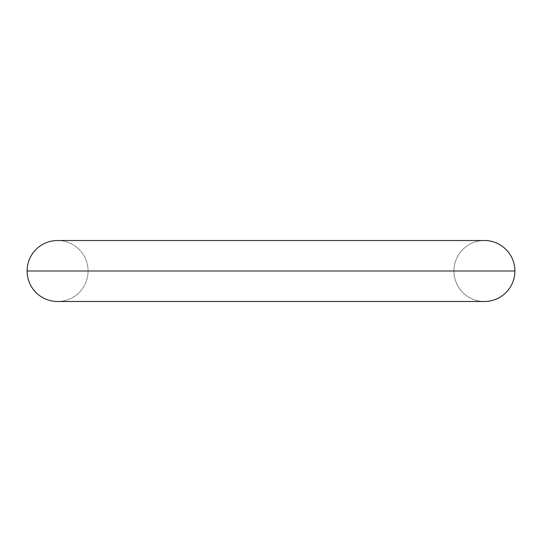 <?xml version="1.0" encoding="UTF-8"?>
<svg xmlns="http://www.w3.org/2000/svg" width="542" height="542" viewBox="0 0 542 542"><rect width="100%" height="100%" fill="white"/><g stroke="black" fill="none" stroke-linecap="round" stroke-linejoin="round"><path stroke-width="0.41" stroke-dasharray="2.71 2.03" d="M453.925 271A30.488 30.488 0 0 1 484.412 240.512A30.488 30.488 0 0 0 453.925 271L88.075 271A30.488 30.488 0 0 0 57.587 240.512A30.488 30.488 0 0 1 88.075 271A30.488 30.488 0 0 1 57.587 301.488A30.488 30.488 0 0 0 88.075 271L453.925 271A30.488 30.488 0 0 0 484.412 301.488A30.488 30.488 0 0 1 453.925 271M514.9 271L27.1 271L514.9 271M484.412 240.512L57.587 240.512M57.587 301.488L484.412 301.488"/><path stroke-width="0.81" d="M484.412 240.512A30.488 30.488 0 0 1 514.9 271A30.488 30.488 0 0 0 484.412 240.512L57.587 240.512A30.488 30.488 0 0 0 27.1 271A30.488 30.488 0 0 1 57.587 240.512M27.1 271L514.9 271A30.488 30.488 0 0 1 484.412 301.488A30.488 30.488 0 0 0 514.9 271L27.1 271A30.488 30.488 0 0 0 57.587 301.488A30.488 30.488 0 0 1 27.1 271M57.587 301.488L484.412 301.488"/></g></svg>
